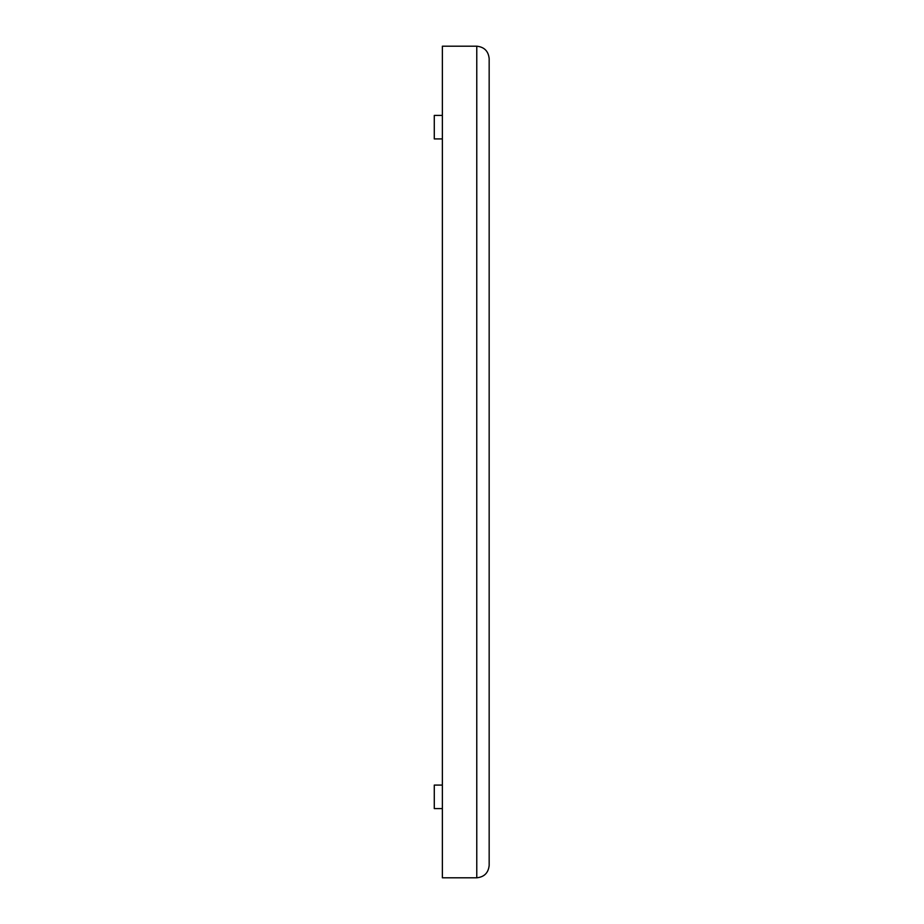 <?xml version="1.0" encoding="UTF-8"?>
<svg xmlns="http://www.w3.org/2000/svg" width="924" height="924" viewBox="0 0 924 924"><rect width="100%" height="100%" fill="white"/><g stroke="black" fill="none" stroke-linecap="round" stroke-linejoin="round"><path stroke-width="1.39" d="M434.28 788.068L434.28 805.589M442.365 808.581L434.28 808.581L434.28 785.077L442.365 785.077M489.166 782.975L489.166 810.694M434.28 118.411L434.28 135.932M442.365 138.923L434.28 138.923L434.28 115.419L442.365 115.419M489.166 113.305L489.166 141.025M489.166 58.593C488.38 51.12 484.245 46.985 476.772 46.2L476.772 877.8L442.365 877.8L442.365 46.2L476.772 46.2C484.245 46.985 488.38 51.12 489.166 58.593L489.166 865.407C488.38 872.88 484.245 877.015 476.772 877.8C484.245 877.015 488.38 872.88 489.166 865.407"/></g></svg>
